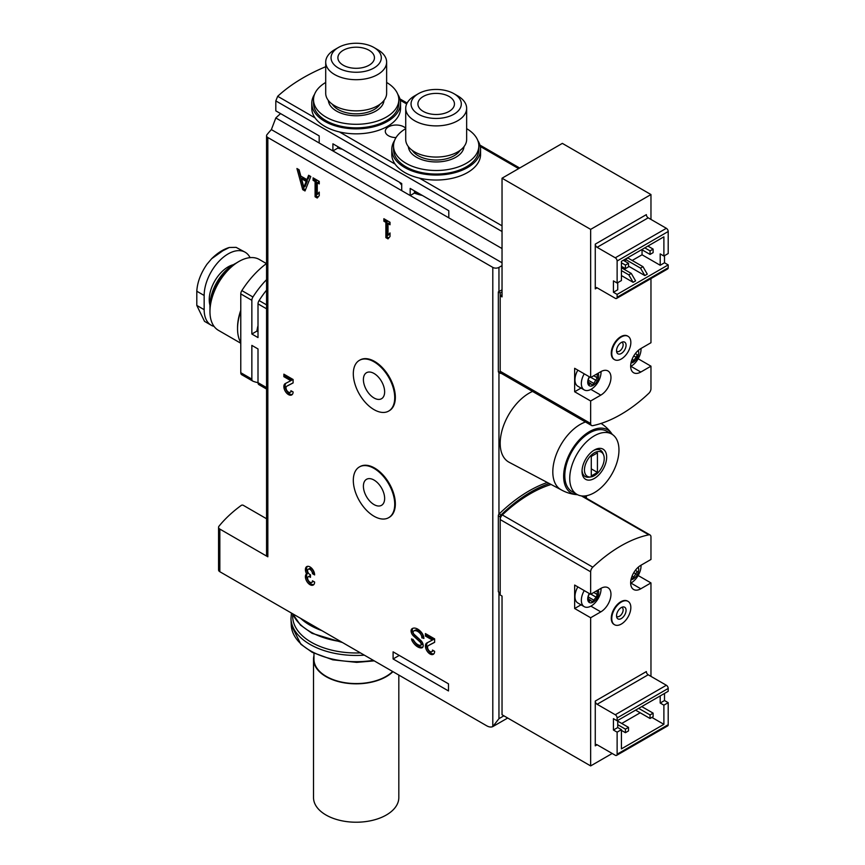 <?xml version="1.0" encoding="UTF-8"?>
<svg xmlns="http://www.w3.org/2000/svg" width="865" height="865" viewBox="0 0 865 865"><rect width="100%" height="100%" fill="white"/><g stroke="black" fill="none" stroke-linecap="round" stroke-linejoin="round"><path stroke-width="1.3" d="M393.099 658.968L393.099 651.853L448.492 683.837L448.492 690.94L393.099 658.968L399.252 655.41M266.561 387.596L258.008 382.654L258.008 348.941L251.856 345.394L251.856 379.097A4.347 2.508 120 0 0 252.753 381.087A4.347 2.508 120 0 0 252.926 381.173A67.892 39.195 120 0 0 258.008 382.633A4.347 2.508 120 0 0 258.916 384.644A4.347 2.508 120 0 0 259.089 384.73L266.561 389.045M258.008 331.738L256.916 331.1L251.856 334.02L258.008 337.577L258.008 303.864A4.347 2.508 120 0 1 259.089 300.544A67.892 39.195 120 0 1 266.561 290.153M502.035 231.506L275.816 100.902L275.816 110.85L319.185 135.892L319.185 142.995L275.816 117.964L271.372 129.599A182.774 105.53 0 0 0 266.971 134.68A4.347 2.508 0 0 0 266.561 135.74A4.347 2.508 0 0 0 267.836 137.513L492.801 267.393A4.347 2.508 0 0 0 498.954 267.393L502.035 265.62M337.815 146.65L337.815 148.088L332.906 150.921L332.906 143.817L401.717 183.542L401.717 190.646L319.185 142.995M414.4 190.862L414.4 193.09L410.172 195.533L410.172 188.429L448.794 210.725L448.794 217.829L401.717 190.646M266.561 279.644A67.892 39.195 120 0 0 252.926 296.998A4.347 2.508 120 0 0 251.856 300.317L251.856 334.02M266.561 263.501A67.892 39.195 120 0 0 241.854 290.597A4.347 2.508 120 0 0 240.773 293.916L240.773 372.707A4.347 2.508 120 0 0 241.681 374.696A4.347 2.508 120 0 0 241.854 374.783L252.591 380.978M280.595 113.607A182.774 105.53 0 0 0 275.816 117.964M561.05 489.741L509.096 462.256A40.904 23.614 -60 0 1 502.965 427.397A40.904 23.614 -60 0 1 532.559 391.423M547.318 482.475A130.55 75.374 120 0 0 499.17 513.94A1.741 1.006 120 0 0 498.954 514.178A1.741 1.006 120 0 0 498.337 515.767L498.337 591.811L500.186 592.871L500.186 516.837A1.741 1.006 120 0 1 501.019 515.01A130.55 75.374 120 0 1 549.264 483.503M502.035 289.775L498.337 291.916L498.337 371.507A1.741 1.006 120 0 0 498.694 372.307A1.741 1.006 120 0 0 498.954 372.382M275.816 100.902L277.687 96.296A182.774 105.53 0 0 1 325.705 66.713M266.561 135.74L266.561 555.027A4.347 2.508 0 0 0 267.836 556.801L219.84 529.088L219.84 571.722L486.649 725.767A13.051 7.536 -120 0 0 492.801 726.6L507.701 718.026M314.633 574.933A6.531 3.774 -120 0 0 311.778 568.359A6.531 3.774 -120 0 0 306.751 566.607A6.531 3.774 -120 0 0 306.578 573.83A6.531 3.774 -120 0 0 306.837 581.41A6.531 3.774 -120 0 0 313.281 585.021A6.531 3.774 -120 0 0 314.633 582.037L312.481 580.793A3.482 2.011 -120 0 1 311.757 582.383A3.482 2.011 -120 0 1 307.886 579.561A3.049 1.762 -120 0 1 308.221 576.76A3.049 1.762 -120 0 1 309.746 576.912L310.481 577.333L310.481 574.847L309.746 574.425A3.049 1.762 -120 0 1 307.886 569.613A3.482 2.011 -120 0 1 308.275 569.246A3.482 2.011 -120 0 1 310.957 570.186A3.482 2.011 -120 0 1 312.481 573.69L314.633 574.933M421.558 632.531A10.877 6.282 -120 0 0 412.281 628.574A10.877 6.282 -120 0 0 411.881 628.844A4.703 2.714 -120 0 0 413.459 635.937L420.109 642.046A2.087 1.211 -120 0 1 420.725 645.247A2.087 1.211 -120 0 1 420.368 645.344A8.055 4.649 -120 0 1 413.751 640.424L411.567 638.867A3.049 1.762 -120 0 0 412.162 640.933A10.877 6.282 -120 0 0 421.547 647.917A4.703 2.714 -120 0 0 422.239 647.701A4.703 2.714 -120 0 0 420.833 640.5L414.14 634.348A2.087 1.211 -120 0 1 413.459 631.18A8.055 4.649 -120 0 1 413.686 631.028A8.055 4.649 -120 0 1 420.055 633.364A4.347 2.508 -120 0 1 421.871 637.646L423.872 638.478A6.531 3.774 -120 0 0 421.558 632.531M434.641 638.889L425.407 633.558L425.407 636.045L432.381 640.068L426.845 642.965A6.531 3.774 -120 0 0 426.759 643.009A6.531 3.774 -120 0 0 426.759 650.545A6.531 3.774 -120 0 0 433.289 654.308A6.531 3.774 -120 0 0 434.641 651.323L432.489 650.08A3.482 2.011 -120 0 1 431.765 651.669A3.482 2.011 -120 0 1 428.283 649.669A3.482 2.011 -120 0 1 428.283 645.647A3.482 2.011 -120 0 1 428.326 645.625L434.641 642.327L434.641 638.889M293.094 379.497L283.861 374.167L283.861 376.664L290.824 380.687L285.288 383.573A6.531 3.774 -120 0 0 285.212 383.617A6.531 3.774 -120 0 0 285.212 391.153A6.531 3.774 -120 0 0 291.743 394.927A6.531 3.774 -120 0 0 293.094 391.942L290.932 390.699A3.482 2.011 -120 0 1 290.218 392.288A3.482 2.011 -120 0 1 286.737 390.277A3.482 2.011 -120 0 1 286.737 386.255A3.482 2.011 -120 0 1 286.78 386.233L293.094 382.936L293.094 379.497M310.784 176.525L308.632 175.281L306.902 179.606L300.825 176.103L299.095 169.767L296.933 168.524L302.707 189.63L305.01 190.96L310.784 176.525M313.087 177.855L313.087 180.342L315.087 181.499L315.087 196.777L317.25 198.02L319.25 195.62L319.25 192.062L317.25 194.463L317.25 182.742L319.25 183.899L319.25 181.412L313.087 177.855M383.865 218.715L383.865 221.202L385.866 222.359L385.866 237.637L388.017 238.881L390.018 236.48L390.018 232.934L388.017 235.323L388.017 223.603L390.018 224.759L390.018 222.273L383.865 218.715M359.689 466.776A29.291 16.911 60 0 1 359.991 466.603A29.291 16.911 60 0 1 374.632 468.052A29.291 16.911 60 0 1 393.77 493.861A29.291 16.911 60 0 1 389.282 517.324A29.291 16.911 60 0 1 388.969 517.497M359.689 360.186A29.291 16.911 60 0 1 359.991 360.002A29.291 16.911 60 0 1 374.632 361.451A29.291 16.911 60 0 1 393.77 387.261A29.291 16.911 60 0 1 389.282 410.724A29.291 16.911 60 0 1 388.969 410.897M492.801 267.393L492.801 726.6L498.954 718.664L503.873 715.82M396.019 137.589A10.877 6.282 180 0 1 385.293 131.307A10.877 6.282 180 0 1 392.007 125.501A10.877 6.282 180 0 1 403.868 126.863A10.877 6.282 180 0 1 405.717 128.29M266.561 518.751L243.26 505.301A1.308 0.757 0 0 0 241.313 505.365A182.774 105.53 0 0 0 218.964 526.244A4.347 2.508 0 0 0 218.564 527.304L218.564 569.949A4.347 2.508 0 0 0 219.84 571.722M218.564 527.304A4.347 2.508 0 0 0 219.84 529.088M337.815 148.088A39.163 22.609 0 0 0 342.356 149.267M399.533 182.277A39.163 22.609 0 0 0 401.717 185.045M414.4 193.09A39.163 22.609 0 0 0 422.358 195.458M258.008 325.64A39.163 22.609 120 0 0 256.916 331.1M502.035 291.916L500.186 292.976L500.186 372.566A1.741 1.006 120 0 0 500.543 373.366A1.741 1.006 120 0 0 501.019 373.431A130.55 75.374 120 0 0 501.3 373.388M498.337 291.916L500.186 292.976M594.352 492.672A34.816 20.1 -60 0 1 576.944 494.391A34.816 20.1 -60 0 1 576.944 454.19A34.816 20.1 -60 0 1 611.75 434.089A34.816 20.1 -60 0 1 617.091 461.996A34.816 20.1 -60 0 1 594.352 492.672M594.352 478.453A17.408 10.045 -60 0 1 582.037 471.349A17.408 10.045 -60 0 1 594.341 450.027A17.408 10.045 -60 0 1 606.657 457.142A17.408 10.045 -60 0 1 594.352 478.453M576.944 494.391L572.014 491.558A34.816 20.1 -60 0 1 572.014 451.357A34.816 20.1 -60 0 1 606.83 431.257L611.75 434.089M577.474 494.683A36.46 21.052 -60 0 1 576.404 494.618A36.46 21.052 -60 0 1 571.192 450.881A36.46 21.052 -60 0 1 611.674 433.516A36.46 21.052 -60 0 1 612.269 434.414M561.244 489.85A38.73 22.36 -60 0 1 560.823 489.612A38.73 22.36 -60 0 1 556.033 455.141A38.73 22.36 -60 0 1 585.486 421.99M590.817 476.939A13.97 8.066 -60 0 1 587.357 460.212A13.97 8.066 -60 0 1 603.575 454.839A13.97 8.066 -60 0 1 594.352 475.653A13.97 8.066 -60 0 1 590.817 476.939L588.968 477.188A15.235 8.791 -60 0 1 582.069 470.419M593.552 450.524A15.235 8.791 -60 0 1 602.873 453.109L603.575 454.839M591.271 456.428L591.271 475.966L597.423 472.42L597.423 452.871L591.271 456.428L591.271 468.862L597.423 472.42M374.015 409.632A29.291 16.911 -120 0 0 388.666 411.08A29.291 16.911 -120 0 0 388.666 377.27A29.291 16.911 -120 0 0 359.375 360.359A29.291 16.911 -120 0 0 354.888 383.822A29.291 16.911 -120 0 0 374.015 409.632M374.015 397.976A15.019 8.672 -120 0 0 381.53 398.722A15.019 8.672 -120 0 0 381.53 381.389A15.019 8.672 -120 0 0 366.511 372.718A15.019 8.672 -120 0 0 364.208 384.752A15.019 8.672 -120 0 0 374.015 397.976M374.015 516.232A29.291 16.911 -120 0 0 388.666 517.681A29.291 16.911 -120 0 0 388.666 483.859A29.291 16.911 -120 0 0 359.375 466.949A29.291 16.911 -120 0 0 354.888 490.423A29.291 16.911 -120 0 0 374.015 516.232M374.015 504.576A15.019 8.672 -120 0 0 381.53 505.322A15.019 8.672 -120 0 0 381.53 487.979A15.019 8.672 -120 0 0 366.511 479.318A15.019 8.672 -120 0 0 364.208 491.342A15.019 8.672 -120 0 0 374.015 504.576M385.098 219.429L385.098 220.488L383.865 221.202M385.098 220.488L387.098 221.645L385.866 222.359M387.098 221.645L387.098 236.924L385.866 237.637M387.098 236.924L388.818 237.918M390.018 233.691L388.017 235.323M390.018 223.332L389.25 222.889L388.017 223.603M314.319 178.568L314.319 179.628L313.087 180.342M314.319 179.628L316.32 180.785L315.087 181.499M316.32 180.785L316.32 196.063L315.087 196.777M316.32 196.063L318.05 197.058M319.25 192.83L317.25 194.463M319.25 182.472L318.471 182.028L317.25 182.742M309.4 175.725L308.135 178.893L306.902 179.606M298.63 169.508L303.939 188.916L302.707 189.63M303.864 187.208L306.178 181.412L301.539 178.741L303.864 187.208L305.086 186.505L307.41 180.699L306.178 181.412M307.41 180.699L302.772 178.028L301.539 178.741M303.939 188.916L305.475 189.803M285.093 374.88L285.093 375.951L283.861 376.664M285.093 375.951L292.056 379.973L290.824 380.687M286.099 383.152A6.531 3.774 -120 0 0 286.315 390.223A6.531 3.774 -120 0 0 292.294 394.472M293.094 382.871L288.002 385.52A3.482 2.011 -120 0 0 287.969 385.552A3.482 2.011 -120 0 0 287.926 385.574M290.218 392.288L291.44 391.575A3.482 2.011 -120 0 0 291.84 391.218M426.64 634.272L426.64 635.332L425.407 636.045M426.64 635.332L433.614 639.354L432.381 640.068M427.645 642.544A6.531 3.774 -120 0 0 427.861 649.615A6.531 3.774 -120 0 0 433.841 653.854M434.641 642.252L429.559 644.912A3.482 2.011 -120 0 0 429.516 644.933A3.482 2.011 -120 0 0 429.473 644.955M431.765 651.669L432.997 650.967A3.482 2.011 -120 0 0 433.387 650.599M412.951 628.271A4.703 2.714 -120 0 0 414.681 635.224L421.331 641.333L420.109 642.046M421.601 644.641A2.087 1.211 -120 0 0 421.958 644.544A2.087 1.211 -120 0 0 421.331 641.333M413.005 639.365A3.049 1.762 -120 0 0 413.394 640.23A10.877 6.282 -120 0 0 422.78 647.204L421.547 647.917M421.871 637.916L423.104 636.932A4.347 2.508 -120 0 0 421.287 632.65A8.055 4.649 -120 0 0 414.919 630.315A8.055 4.649 -120 0 0 414.681 630.466M423.104 637.202L423.818 637.613M312.481 573.69L314.46 573.409M307.421 566.359A6.531 3.774 -120 0 0 307.799 573.127L306.578 573.83M307.799 573.127A6.531 3.774 -120 0 0 307.767 580.166A6.531 3.774 -120 0 0 313.833 584.567M311.757 582.383L312.989 581.68A3.482 2.011 -120 0 0 313.379 581.312M310.481 575.982A3.049 1.762 -120 0 0 309.454 576.047L308.221 576.76M313.703 572.976A3.482 2.011 -120 0 0 312.189 569.473A3.482 2.011 -120 0 0 309.508 568.543L308.275 569.246M394.537 140.541A44.385 25.626 0 0 0 391.791 149.429L391.791 154.403A44.385 25.626 0 0 0 436.176 180.028A44.385 25.626 0 0 0 480.572 154.403L480.572 149.429A44.385 25.626 0 0 0 477.815 140.541M391.791 149.429A44.385 25.626 0 0 0 436.176 175.054A44.385 25.626 0 0 0 480.572 149.429M405.717 128.647A42.645 24.62 0 0 0 393.532 145.871L393.532 149.429A42.645 24.62 0 0 0 436.176 174.049A42.645 24.62 0 0 0 478.832 149.429L478.832 145.871A42.645 24.62 0 0 0 466.646 128.647M408.356 146.639A27.853 16.078 0 0 0 436.176 161.95A27.853 16.078 0 0 0 463.997 146.639M393.532 145.871A42.645 24.62 0 0 0 436.176 170.502A42.645 24.62 0 0 0 478.832 145.871M449.108 96.48A18.273 10.553 0 0 0 429.181 94.199A18.273 10.553 0 0 0 417.903 103.951A18.273 10.553 0 0 0 436.176 114.494A18.273 10.553 0 0 0 454.46 103.951A18.273 10.553 0 0 0 449.108 96.48M457.715 95.874L453.941 93.69A25.128 14.5 0 0 0 418.411 93.69A25.128 14.5 0 0 0 418.411 114.202A25.128 14.5 0 0 0 453.941 114.202A25.128 14.5 0 0 0 453.941 93.69L457.715 95.874A30.459 17.592 0 0 1 466.646 108.309A30.459 17.592 0 0 1 436.176 125.89A30.459 17.592 0 0 1 405.717 108.309A30.459 17.592 0 0 1 414.638 95.874L418.411 93.69M405.717 108.309L405.717 139.481A30.459 17.592 0 0 0 436.176 157.062A30.459 17.592 0 0 0 466.646 139.481L466.646 108.309M314.536 94.35A44.385 25.626 0 0 0 311.778 103.238L311.778 108.212A44.385 25.626 0 0 0 356.175 133.837A44.385 25.626 0 0 0 400.56 108.212L400.56 103.238A44.385 25.626 0 0 0 397.814 94.35M311.778 103.238A44.385 25.626 0 0 0 356.175 128.863A44.385 25.626 0 0 0 400.56 103.238M325.705 82.456A42.645 24.62 0 0 0 313.519 99.68L313.519 103.238A42.645 24.62 0 0 0 356.175 127.858A42.645 24.62 0 0 0 398.819 103.238L398.819 99.68A42.645 24.62 0 0 0 386.633 82.456M328.354 100.448A27.853 16.078 0 0 0 356.175 115.759A27.853 16.078 0 0 0 383.995 100.448M313.519 99.68A42.645 24.62 0 0 0 356.175 124.3A42.645 24.62 0 0 0 398.819 99.68M369.096 50.289A18.273 10.553 0 0 0 349.179 48.008A18.273 10.553 0 0 0 337.891 57.75A18.273 10.553 0 0 0 356.175 68.303A18.273 10.553 0 0 0 374.448 57.75A18.273 10.553 0 0 0 369.096 50.289M377.713 49.683L373.94 47.499A25.128 14.5 0 0 0 338.41 47.499A25.128 14.5 0 0 0 338.41 68.011A25.128 14.5 0 0 0 373.94 68.011A25.128 14.5 0 0 0 373.94 47.499L377.713 49.683A30.459 17.592 0 0 1 386.633 62.118A30.459 17.592 0 0 1 356.175 79.699A30.459 17.592 0 0 1 325.705 62.118A30.459 17.592 0 0 1 334.636 49.683L338.41 47.499M325.705 62.118L325.705 93.29A30.459 17.592 0 0 0 356.175 110.871A30.459 17.592 0 0 0 386.633 93.29L386.633 62.118M214.066 326.397A33.94 19.603 -60 0 1 211.19 325.218A33.94 19.603 -60 0 1 204.162 309.681L204.162 295.473A33.94 19.603 -60 0 1 218.975 261.306A33.94 19.603 -60 0 1 245.13 252.212A33.94 19.603 -60 0 1 250.072 257.64M236.232 263.101A34.816 20.1 120 0 0 234.566 263.987L233.701 264.495A33.584 19.387 120 0 0 209.957 305.626L209.957 306.632A34.816 20.1 120 0 0 210.011 308.513M233.701 264.495L234.566 263.987A34.816 20.1 120 0 0 209.957 306.632M266.452 263.587L259.327 259.478A40.904 23.614 120 0 0 238.881 261.5L238.005 262.009A39.671 22.912 120 0 0 209.957 310.6L209.957 311.605A40.904 23.614 120 0 0 218.423 330.333L240.773 343.232M238.005 262.009L238.881 261.5A40.904 23.614 120 0 0 209.957 311.605M240.773 310.33A40.904 23.614 120 0 0 237.551 327.532L237.551 328.776A42.428 24.501 120 0 0 240.773 342.551M240.773 311.27A42.428 24.501 120 0 0 237.551 328.776M245.13 252.212L236.102 247.358L229.312 247.487L222.781 250.796L211.633 258.732C217.385 253.034 223.278 249.282 229.312 247.487M204.162 295.473L196.798 291.224C197.339 282.25 200.745 273.232 207.038 264.139L211.633 258.732M196.798 291.224L196.798 305.432L204.518 321.358L211.19 325.218M640.5 268.107L625.427 259.403L627.893 257.975L642.965 266.68L640.5 268.107L644.814 275.567L647.279 274.14L642.965 266.68M625.427 259.403L625.427 261.533M632.196 260.462L642.046 254.786L642.046 249.801M642.046 254.786L660.2 265.263L660.2 253.888L663.888 256.029L668.202 253.531L668.202 231.506A2.606 1.503 -120 0 0 666.353 228.306L648.199 217.829A2.606 1.503 -120 0 1 646.35 214.628L595.271 244.125L595.271 288.888L597.12 287.829L615.274 298.306A2.606 1.503 -120 0 0 616.583 298.436A2.606 1.503 -120 0 0 617.123 297.246L617.123 294.403L668.202 264.906L664.504 262.776L664.504 255.672M660.2 265.263L664.504 262.776M502.035 294.76L500.186 295.819L502.035 296.89L502.035 178.212L562.347 143.385L650.967 194.549L590.654 229.376L590.654 377.54L574.652 368.306L574.652 391.759L590.654 400.992L590.654 423.493A4.347 2.508 120 0 0 591.552 425.493A4.347 2.508 120 0 0 592.795 425.645A130.55 75.374 120 0 0 648.826 393.305A4.347 2.508 120 0 0 650.967 388.677L650.967 366.176L638.165 358.78M500.186 295.819L500.186 371.269A4.347 2.508 120 0 0 501.084 373.258L591.552 425.493M590.654 229.376L502.035 178.212M650.967 366.176L640.814 372.036A14.359 8.293 120 0 1 633.634 372.75A14.359 8.293 120 0 1 631.428 361.246A14.359 8.293 120 0 1 640.814 348.584L650.967 342.724L650.967 278.584M650.967 219.429L650.967 194.549M627.795 336.161A13.494 7.785 120 0 0 627.558 336.009A13.494 7.785 120 0 0 617.156 339.631A13.494 7.785 120 0 0 611.274 353.201A13.494 7.785 120 0 0 614.063 359.386A13.494 7.785 120 0 0 614.312 359.516M590.654 377.54L600.807 371.68A14.359 8.293 120 0 1 607.987 370.966A14.359 8.293 120 0 1 610.193 382.481A14.359 8.293 120 0 1 600.807 395.132L590.654 400.992M574.652 391.759L581.031 388.071M595.271 244.125A2.606 1.503 -120 0 0 597.12 247.314L648.199 217.829M617.123 294.403L613.426 292.262L613.426 280.898L617.123 283.028L617.123 261.003A2.606 1.503 -120 0 0 615.274 257.802L597.12 247.314M663.888 256.029L663.888 236.837L621.427 261.349L621.427 280.541L617.123 283.028M613.426 292.262L617.729 289.775L617.729 282.671M628.509 266.15L644.814 275.567M621.427 275.567L633.115 282.314L635.58 280.898L631.277 273.437L621.427 267.75M616.583 298.436L667.661 268.95A2.606 1.503 -120 0 0 668.202 267.75L668.202 264.906M597.12 287.829A2.606 1.503 -120 0 0 595.812 287.699A2.606 1.503 -120 0 0 595.271 288.888M650.048 250.872L650.048 254.429L653.118 252.645L653.118 249.098L650.048 250.872L644.814 247.855M653.118 249.098L647.885 246.071M650.048 254.429L641.733 249.628M625.427 265.079L625.427 268.637L628.509 266.863L628.509 263.306L625.427 265.079L621.427 262.776M628.509 263.306L623.276 260.289M625.427 268.637L621.427 266.323M633.115 282.314L628.812 274.854L631.277 273.437M628.812 274.854L621.427 270.594M630.845 342.475A13.494 7.785 -60 0 1 624.952 356.056A13.494 7.785 -60 0 1 614.561 359.667A13.494 7.785 -60 0 1 614.561 344.086A13.494 7.785 -60 0 1 628.044 336.301A13.494 7.785 -60 0 1 630.845 342.475M626.065 345.232A6.725 3.882 -60 0 1 622.162 352.888A6.725 3.882 -60 0 1 616.853 352.509A6.725 3.882 -60 0 1 617.934 346.043A6.725 3.882 -60 0 1 623.005 341.87A6.725 3.882 -60 0 1 626.065 345.232M621.751 342.248A5.222 3.017 -60 0 1 623.146 344.789A5.222 3.017 -60 0 1 620.67 350.239A5.222 3.017 -60 0 1 616.561 351.233M598.061 373.269A7.753 4.476 -60 0 1 594.439 384.482A7.753 4.476 -60 0 1 588.405 384.86A7.753 4.476 -60 0 1 589.324 376.783M588.395 380.286L593.79 383.4L597.25 377.767L593.758 375.756L597.088 377.681M597.207 377.746L597.207 374.588L596.493 374.177M588.232 383.779L589.314 384.406L588.265 382.914L588.265 379.746L589.314 377.043M588.341 382.222L590.784 383.638L588.643 384.925M590.784 383.638L592.244 385.163L593.79 383.4M601.024 371.561A13.927 8.045 -60 0 1 595.207 385.92A13.927 8.045 -60 0 1 584.232 389.92A13.927 8.045 -60 0 1 584.232 373.831M584.232 389.92L577.842 386.233A13.927 8.045 -60 0 1 577.842 370.144M589.779 377.043A2.671 1.535 120 0 0 588.946 377.605M638.229 350.466A7.753 4.476 -60 0 1 634.434 361.386A7.753 4.476 -60 0 1 630.996 362.997M632.099 359.332L633.785 360.305L636.164 357.353L637.245 354.672L635.353 353.58L637.094 354.585M633.785 360.305L632.25 362.067L631.699 361.516M641.03 348.465A13.927 8.045 -60 0 1 630.661 366.425M621.73 723.454L640.197 712.792M613.426 730.028L617.729 727.541L621.427 729.671L617.123 732.158L617.123 754.193A2.606 1.503 60 0 1 616.583 755.383A2.606 1.503 60 0 1 615.274 755.253L597.12 744.776L595.271 745.835L595.271 701.072A2.606 1.503 60 0 0 597.12 704.272L615.274 714.75A2.606 1.503 60 0 1 617.123 717.95L617.123 720.794L613.426 718.653L613.426 730.028L617.123 732.158M617.729 727.541L617.729 720.437M650.967 676.376L650.967 582.923L640.814 588.784A14.359 8.293 120 0 1 633.634 589.498A14.359 8.293 120 0 1 631.428 577.993A14.359 8.293 120 0 1 640.814 565.332L650.967 559.471L650.967 536.97A4.347 2.508 120 0 0 650.069 534.981A4.347 2.508 120 0 0 648.826 534.819A130.55 75.374 120 0 0 592.795 567.17A4.347 2.508 120 0 0 590.654 571.797L590.654 594.298L574.652 585.054L574.652 608.506L590.654 617.74L590.654 765.914L502.035 714.75L502.035 596.072L500.186 595.001L500.186 519.562A4.347 2.508 120 0 1 502.327 514.935A130.55 75.374 120 0 1 551.102 484.476M650.967 582.923L638.165 575.528M590.654 765.914L612.193 753.48M627.795 601.24A13.494 7.785 120 0 0 627.558 601.088A13.494 7.785 120 0 0 617.156 604.7A13.494 7.785 120 0 0 611.274 618.28A13.494 7.785 120 0 0 614.063 624.454A13.494 7.785 120 0 0 614.312 624.584M590.654 617.74L600.807 611.879A14.359 8.293 120 0 0 610.193 599.229A14.359 8.293 120 0 0 607.987 587.724A14.359 8.293 120 0 0 600.807 588.427L590.654 594.298M574.652 608.506L581.031 604.819M595.271 745.835A2.606 1.503 60 0 1 595.812 744.646A2.606 1.503 60 0 1 597.12 744.776M664.504 693.427L664.504 700.531L668.202 702.672L668.202 724.697A2.606 1.503 60 0 1 667.661 725.897L616.583 755.383M621.427 729.671L621.427 748.863L663.888 724.34L663.888 705.159L668.202 702.672M664.504 700.531L660.2 703.029L663.888 705.159M660.2 695.914L660.2 703.029M595.271 701.072L646.35 671.575A2.606 1.503 60 0 0 648.199 674.776L666.353 685.253A2.606 1.503 60 0 1 668.202 688.454L668.202 691.297L617.123 720.794M651.886 717.409L663.888 724.34M628.509 727.368L625.427 729.141L625.427 732.698L628.509 730.914L628.509 727.368L617.729 721.14M625.427 732.698L621.427 730.384M625.427 729.141L617.729 724.697M653.118 713.149L650.048 714.923L650.048 718.48L653.118 716.707L653.118 713.149L641.733 706.575M650.048 718.48L635.58 710.133M650.048 714.923L638.662 708.349M611.76 618.562A13.494 7.785 -60 0 1 617.653 604.981A13.494 7.785 -60 0 1 628.044 601.37A13.494 7.785 -60 0 1 628.044 616.95A13.494 7.785 -60 0 1 614.561 624.735A13.494 7.785 -60 0 1 611.76 618.562M616.54 615.804A6.725 3.882 -60 0 1 623.005 606.938A6.725 3.882 -60 0 1 624.671 614.993A6.725 3.882 -60 0 1 616.853 617.578A6.725 3.882 -60 0 1 616.54 615.804M621.751 607.327A5.222 3.017 -60 0 1 622.065 613.501A5.222 3.017 -60 0 1 616.561 616.312M638.229 567.213A7.753 4.476 -60 0 1 633.212 579.009A7.753 4.476 -60 0 1 630.996 579.745M632.099 576.079L633.785 577.052L632.25 578.826L631.699 578.263M633.785 577.052L637.245 571.43L635.353 570.327L637.094 571.332M641.03 565.213A13.927 8.045 -60 0 1 631.201 582.88A13.927 8.045 -60 0 1 630.661 583.172M598.061 590.016A7.753 4.476 -60 0 1 593.206 602.105A7.753 4.476 -60 0 1 588.135 601.121A7.753 4.476 -60 0 1 589.324 593.531M588.232 600.526L589.314 601.153L588.265 599.661L588.265 596.493L589.314 593.79M588.341 598.969L590.784 600.386L588.643 601.672M590.784 600.386L592.244 601.921L596.158 597.196L597.25 594.525L593.758 592.503L597.088 594.428M597.207 594.504L597.207 591.336L596.493 590.925M601.024 588.308A13.927 8.045 -60 0 1 591.195 605.976A13.927 8.045 -60 0 1 584.232 606.668A13.927 8.045 -60 0 1 584.232 590.59M584.232 606.668L577.842 602.981A13.927 8.045 -60 0 1 577.842 586.902M589.779 593.79A2.671 1.535 120 0 0 588.946 594.352M392.948 671.673A42.645 24.62 180 0 1 386.331 676.614A42.645 24.62 180 0 1 339.848 681.955A42.645 24.62 180 0 1 313.519 659.206A42.645 24.62 180 0 1 313.963 655.692M392.634 671.489A42.212 24.371 180 0 1 386.017 676.441A42.212 24.371 180 0 1 340.021 681.717A42.212 24.371 180 0 1 313.963 659.206L313.963 653.259M313.519 659.206L313.519 797.606A42.645 24.62 0 0 0 326.019 815.014A42.645 24.62 0 0 0 372.491 820.344A42.645 24.62 0 0 0 398.819 797.606L398.819 675.057M252.926 296.998L241.854 290.597M251.856 300.317L240.773 293.916M251.856 379.097L240.773 372.707M502.035 248.558L448.794 217.829M498.954 372.447L498.954 514.178M498.954 592.157L498.954 718.664M585.118 495.926L585.118 497.483M498.954 267.393L498.954 291.559M267.836 137.513L267.836 556.801M502.035 225.819L419.439 178.136M395.067 164.069L339.437 131.945M315.065 117.878L277.687 96.296M518.643 168.61L480.27 146.455M406.658 103.962L400.257 100.264M266.561 304.869L259.089 300.544M266.561 308.805L258.008 303.864M502.035 262.776L271.372 129.599M321.834 630.607A65.275 37.692 180 0 1 300.652 618.389M340.853 641.592A65.275 37.692 180 0 1 292.716 613.804M360.424 652.891A63.469 36.644 180 0 1 292.803 614.226M364.338 655.151A65.21 37.649 180 0 1 290.975 618.724L291.44 613.058M373.345 660.352A64.94 37.498 180 0 1 291.256 625.114L290.975 618.724M498.337 371.507L500.186 372.566M499.17 513.94L501.019 515.01M498.337 515.767L500.186 516.837M288.002 385.52L286.78 386.233M429.559 644.912L428.326 645.625M412.713 628.368L411.881 628.844M414.681 635.224L413.459 635.937M413.394 640.23L412.162 640.933M421.287 632.65L420.055 633.364M423.104 636.932L421.871 637.646M310.481 576.49L309.746 576.912M400.614 182.904A37.995 21.939 0 0 0 401.717 184.418M414.4 191.835A37.119 21.43 0 0 0 418.844 193.436M412.281 150.38A25.453 14.694 0 0 0 436.176 160.025A25.453 14.694 0 0 0 460.083 150.38M337.815 146.92A37.119 21.43 0 0 0 338.842 147.234M332.268 104.189A25.453 14.694 0 0 0 356.175 113.834A25.453 14.694 0 0 0 380.07 104.189M233.334 264.712A26.761 15.451 120 0 0 228.165 266.863A26.761 15.451 120 0 0 209.957 305.194M204.162 309.681L196.798 305.432M590.654 423.493L500.186 371.269M600.807 395.132L590.882 389.401M640.814 372.036L630.888 366.306M615.274 257.802L666.353 228.306M617.123 261.003L668.202 231.506M617.123 297.246L668.202 267.75M590.892 377.41L596.158 380.449M633.753 355.958L636.164 357.353M590.654 571.797L500.186 519.562M648.826 534.819L581.399 495.894M592.795 567.17L502.327 514.935M640.814 588.784L630.888 583.053M600.807 611.879L590.882 606.149M668.202 724.697L617.123 754.193M668.202 688.454L617.123 717.95M666.353 685.253L615.274 714.75M648.199 674.776L597.12 704.272M633.753 572.706L636.164 574.101M590.892 594.158L596.158 597.196M588.395 597.034L593.79 600.159M252.753 381.087L241.681 374.696M586.394 495.742L586.394 498.218M266.561 389.066L258.916 384.644M519.67 168.026L479.924 145.082M407.112 103.043L399.922 98.891M342.475 642.533L312.06 633.342L300.458 625.06L292.597 613.739M374.253 660.871L356.683 662.374L332.798 659.833L312.189 652.329L300.869 644.263L291.256 625.114M498.694 372.307L500.543 373.366M611.674 433.516A38.73 38.73 0 0 0 601.045 423.439M560.823 489.612A38.73 38.73 0 0 0 576.404 494.618M359.991 360.002L359.375 360.359M389.282 410.724L388.666 411.08M359.991 466.603L359.375 466.949M389.282 517.324L388.666 517.681M287.969 385.552L286.737 386.255M429.516 644.933L428.283 645.647M421.958 644.544L420.725 645.247M414.919 630.315L413.686 631.028M650.069 534.981L582.567 496.002"/></g></svg>
